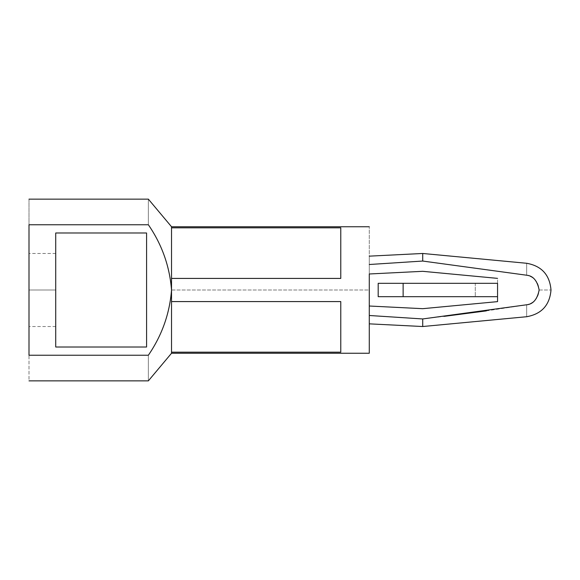 <?xml version="1.0" encoding="UTF-8"?>
<svg xmlns="http://www.w3.org/2000/svg" width="580" height="580" viewBox="0 0 580 580"><rect width="100%" height="100%" fill="white"/><g stroke="black" fill="none" stroke-linecap="round" stroke-linejoin="round"><path stroke-width="0.43" stroke-dasharray="2.9 2.17" d="M369.279 273.985L369.279 264.509C369.279 253.576 369.279 253.576 369.279 264.509C369.279 253.576 369.279 253.576 369.279 264.509L422.726 261.051L369.279 264.509L369.279 273.985L422.726 271.317L497.553 278.371L497.553 296.685L497.553 278.371L422.726 271.317L369.279 273.985L369.279 256.15M369.279 306.015L369.279 315.491L369.279 306.015L422.726 308.683L497.553 301.629L497.553 296.685L497.553 301.629L422.726 308.683L369.279 306.015L369.279 315.491C369.279 326.424 369.279 326.424 369.279 315.491C369.279 326.424 369.279 326.424 369.279 315.491L422.726 318.949L369.279 315.491L369.279 306.015M486.33 310.887L526.676 304.775C534.368 302.832 538.523 297.91 539.146 290C538.523 282.09 534.368 277.168 526.676 275.224C526.676 259.891 526.676 259.891 526.676 275.224L422.726 261.051L422.726 253.475L422.726 261.051L526.676 275.224C534.368 277.168 538.523 282.09 539.146 290C538.523 297.91 534.368 302.832 526.676 304.775L422.726 318.949L422.726 326.525L422.726 318.949L444.099 316.361M526.676 304.775C526.676 320.109 526.676 320.109 526.676 304.775C526.676 320.109 526.676 320.109 526.676 304.775M539.146 290L551 290L539.146 290M526.676 275.224C526.676 259.891 526.676 259.891 526.676 275.224M148.364 224.764L29 224.764C29 191.356 29 191.356 29 224.764L29 355.236L148.364 355.236C148.364 388.643 148.364 388.643 148.364 355.236C161.958 335.385 169.679 313.642 171.528 290C169.657 266.278 161.943 244.528 148.364 224.764C148.364 191.356 148.364 191.356 148.364 224.764C148.364 191.356 148.364 191.356 148.364 224.764C161.943 244.528 169.657 266.278 171.528 290L171.528 353.249L171.528 352.176L340.772 352.176L340.772 301.578L171.528 301.578L171.528 278.422L171.528 290L369.279 290L369.279 353.249L369.279 226.751L369.279 290L171.528 290C169.679 313.642 161.958 335.385 148.364 355.236C148.364 388.643 148.364 388.643 148.364 355.236L29 355.236C29 388.643 29 388.643 29 355.236L29 224.764C29 191.356 29 191.356 29 224.764L148.364 224.764M171.528 226.751L171.528 278.422L340.772 278.422L340.772 227.824L171.528 227.824L171.528 226.751M55.724 290L55.724 253.475L55.724 326.525L55.724 290L55.724 326.525L55.724 290L29 290L29 326.525L29 253.475L29 290L29 253.475L29 290L55.724 290L55.724 326.525L55.724 290M29 290L29 253.475L29 290M369.279 290L369.279 353.249L369.279 290M369.279 264.509C369.279 253.576 369.279 253.576 369.279 264.509M369.279 315.491C369.279 326.424 369.279 326.424 369.279 315.491M55.724 232.993L55.724 347.007L146.581 347.007L146.581 232.993L55.724 232.993L146.581 232.993L146.581 347.007L55.724 347.007L55.724 232.993M340.772 352.176L340.772 301.578L340.772 352.176L171.528 352.176L171.528 301.578L171.528 352.176L171.528 301.578L340.772 301.578L171.528 301.578L340.772 301.578L340.772 352.176M171.528 352.176L171.528 301.578L171.528 352.176M340.772 301.578L171.528 301.578L340.772 301.578M340.772 227.824L340.772 278.422L171.528 278.422L171.528 227.824L171.528 278.422L340.772 278.422L340.772 227.824L340.772 278.422L340.772 227.824L340.772 278.422L171.528 278.422L171.528 227.824L171.528 278.422L171.528 227.824L340.772 227.824M340.772 278.422L171.528 278.422L340.772 278.422M497.553 296.685L497.553 283.315L497.553 296.685L475.281 296.685L475.281 283.315L497.553 283.315L475.281 283.315L475.281 296.685L378.189 296.685L378.189 283.315L475.281 283.315L378.189 283.315L378.189 296.685L497.553 296.685M403.129 296.685L403.129 283.315L403.129 296.685M55.724 253.475L29 253.475M55.724 326.525L29 326.525"/><path stroke-width="0.87" d="M497.553 283.315L497.553 301.629L422.726 308.683L369.279 306.015L422.726 308.683L497.553 301.629L497.553 283.315L378.189 283.315L378.189 296.685L378.189 283.315L403.129 283.315L403.129 296.685L403.129 283.315L497.553 283.315M369.279 315.491L422.726 318.949L526.676 304.775C533.136 304.21 537.29 299.287 539.146 290C537.29 280.713 533.136 275.79 526.676 275.224L422.726 261.051L369.279 264.509L422.726 261.051L422.726 253.475L422.726 261.051L526.676 275.224C526.676 259.891 526.676 259.891 526.676 275.224C526.676 259.891 526.676 259.891 526.676 275.224C533.136 275.79 537.29 280.713 539.146 290C537.29 299.287 533.136 304.21 526.676 304.775C526.676 320.109 526.676 320.109 526.676 304.775L422.726 318.949L369.279 315.491M369.279 273.985L422.726 271.317L497.553 278.371L422.726 271.317L369.279 273.985L369.279 353.249L369.279 290M369.279 323.85L422.726 326.525L422.726 318.949L422.726 326.525L526.676 316.724C541.618 314.034 549.724 305.123 551 290C549.724 274.876 541.618 265.966 526.676 263.276L422.726 253.475L369.279 256.15M444.099 316.361L486.33 310.887M526.676 304.775C526.676 320.109 526.676 320.109 526.676 304.775M29 224.764C29 191.356 29 191.356 29 224.764L148.364 224.764C148.364 191.356 148.364 191.356 148.364 224.764C148.364 191.356 148.364 191.356 148.364 224.764C161.943 244.528 169.657 266.278 171.528 290L171.528 226.751L171.528 227.824L340.772 227.824L340.772 278.422L171.528 278.422L171.528 290C169.679 313.642 161.958 335.385 148.364 355.236C148.364 388.643 148.364 388.643 148.364 355.236L29 355.236C29 388.643 29 388.643 29 355.236L29 224.764L29 355.236C29 388.643 29 388.643 29 355.236L148.364 355.236C148.364 388.643 148.364 388.643 148.364 355.236C161.958 335.385 169.679 313.642 171.528 290L171.528 301.578L171.528 290C169.657 266.278 161.943 244.528 148.364 224.764L29 224.764M369.279 353.249L171.528 353.249L171.528 301.578L340.772 301.578L340.772 352.176L171.528 352.176L171.528 353.249L148.364 380.857L29 380.857M146.581 232.993L146.581 347.007L55.724 347.007L55.724 232.993L146.581 232.993L55.724 232.993L55.724 347.007L146.581 347.007L146.581 232.993M340.772 352.176L340.772 301.578L171.528 301.578L171.528 352.176L340.772 352.176M340.772 278.422L340.772 227.824L171.528 227.824L171.528 278.422L340.772 278.422M378.189 296.685L497.553 296.685L378.189 296.685M29 199.143L148.364 199.143L171.528 226.751L369.279 226.751"/></g></svg>

